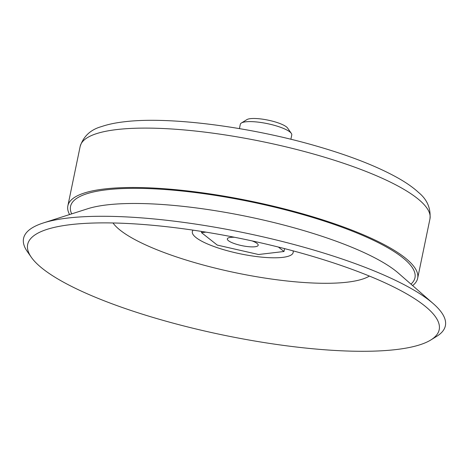 <?xml version="1.0" encoding="UTF-8"?>
<svg xmlns="http://www.w3.org/2000/svg" width="469" height="469" viewBox="0 0 469 469"><rect width="100%" height="100%" fill="white"/><g stroke="black" fill="none" stroke-linecap="round" stroke-linejoin="round"><path stroke-width="0.7" d="M205.897 232.132L201.512 232.647L217.258 245.082L258.507 254.509L284.003 251.495L278.363 247.04M234.617 237.291A15.758 3.676 -168.3 0 0 227.324 238.879A15.758 3.676 -168.3 0 0 248.599 246.688A15.758 3.676 -168.3 0 0 258.19 245.269A15.758 3.676 -168.3 0 0 252.129 240.919M113.017 222.974A134.914 31.487 -168.3 0 0 292.791 281.582A134.914 31.487 -168.3 0 0 369.408 276.071M193.122 230.156A51.484 12.018 -168.3 0 0 192.343 231.633A51.484 12.018 -168.3 0 0 240.321 253.84A51.484 12.018 -168.3 0 0 293.172 252.51A51.484 12.018 -168.3 0 0 293.043 250.845M311.363 348.625A210.13 49.046 -168.3 0 0 430.794 339.984A210.13 49.046 -168.3 0 0 427.4 308.133A210.13 49.046 -168.3 0 0 243.382 239.061A210.13 49.046 -168.3 0 0 47.064 229.364A210.13 49.046 -168.3 0 0 31.3 257.252A210.13 49.046 -168.3 0 0 311.363 348.625M430.794 339.984L436.762 336.302A215.382 50.271 -168.3 0 0 433.286 303.654A215.382 50.271 -168.3 0 0 244.666 232.859A215.382 50.271 -168.3 0 0 43.441 222.922A215.382 50.271 -168.3 0 0 27.284 251.507L31.3 257.252M412.614 285.586A178.607 41.688 -168.3 0 0 417.656 278.293A178.607 41.688 -168.3 0 0 251.214 201.248A178.607 41.688 -168.3 0 0 67.858 205.85A178.607 41.688 -168.3 0 0 69.588 214.544M290.874 139.264L291.765 134.955A26.264 6.132 -168.3 0 0 291.308 133.36A26.264 6.132 -168.3 0 0 267.289 123.623A26.264 6.132 -168.3 0 0 241.371 123.019A26.264 6.132 -168.3 0 0 240.321 124.303L239.43 128.612M291.308 133.36L287.614 128.072A21.433 5.001 -168.3 0 0 268.01 120.128A21.433 5.001 -168.3 0 0 246.864 119.63L241.371 123.019M201.758 231.469L201.512 232.647M284.595 248.623L284.003 251.495M433.286 303.654L398.357 273.116A171.672 40.07 -168.3 0 0 248.013 216.69A171.672 40.07 -168.3 0 0 87.627 208.769L43.441 222.922M410.955 284.132A175.863 41.049 -168.3 0 0 251.079 201.875A175.863 41.049 -168.3 0 0 71.687 213.876M417.656 278.293L429.956 218.894A178.607 41.688 -168.3 0 0 263.514 141.849A178.607 41.688 -168.3 0 0 80.158 146.457L67.858 205.85M429.956 218.894C430.935 208.306 427.142 199.507 418.577 192.483C413.529 187.823 407.133 183.268 399.4 178.812C378.899 167.105 351.633 156.3 317.601 146.398C250.733 126.818 169.18 116.206 124.32 121.782C115.515 122.778 107.87 124.396 101.404 126.624C90.593 129.649 83.511 136.256 80.158 146.457"/></g></svg>
